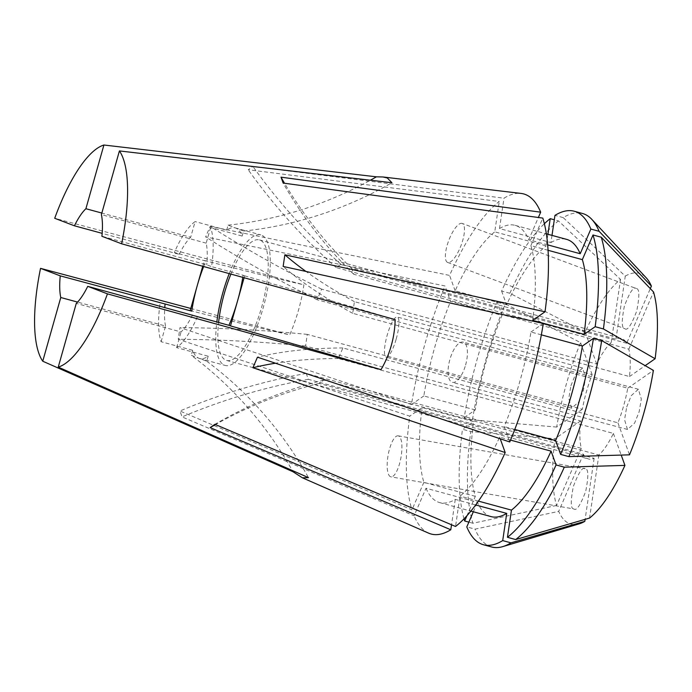 <?xml version="1.0" encoding="UTF-8"?>
<svg xmlns="http://www.w3.org/2000/svg" width="692" height="692" viewBox="0 0 692 692"><rect width="100%" height="100%" fill="white"/><g stroke="black" fill="none" stroke-linecap="round" stroke-linejoin="round"><path stroke-width="0.52" stroke-dasharray="3.46 2.59" d="M462.23 223.438A20.821 6.635 -69.5 0 0 462.213 223.438A20.821 6.635 -69.5 0 0 448.719 240.591A20.821 6.635 -69.5 0 0 447.612 262.432A20.821 6.635 -69.5 0 0 447.629 262.441A20.821 6.635 -69.5 0 0 461.123 245.279A20.821 6.635 -69.5 0 0 462.23 223.438L636.233 288.512C639.486 288.486 639.659 295.977 636.744 310.976C631.424 325.067 627.462 330.975 624.859 328.717C621.606 328.743 621.433 321.252 624.348 306.253C629.668 292.171 633.63 286.254 636.233 288.512M396.222 338.95A20.821 4.861 -74.6 0 0 397.234 316.979A20.821 4.861 -74.6 0 0 387.191 335.153A20.821 4.861 -74.6 0 0 386.179 357.124A20.821 4.861 -74.6 0 0 396.222 338.95M570.935 385.729L575.476 374.372L582.629 368.014L585.544 377.771L583.373 390.478L578.832 401.836L571.678 408.193L568.772 398.436L570.935 385.729M398.523 435.934A20.821 6.522 -80 0 0 398.142 435.83A20.821 6.522 -80 0 0 388.221 454.592A20.821 6.522 -80 0 0 390.548 476.736A20.821 6.522 -80 0 0 390.928 476.849A20.821 6.522 -80 0 0 400.85 458.087A20.821 6.522 -80 0 0 398.523 435.934M573.858 508.957C570.606 508.983 570.433 501.492 573.348 486.493C578.668 472.402 582.629 466.494 585.233 468.752C588.485 468.726 588.658 476.217 585.743 491.216C580.424 505.298 576.462 511.215 573.858 508.957L390.928 476.849M398.142 435.83L585.233 468.752M465.586 365.03A20.821 8.295 -74.9 0 0 463.164 342.116A20.821 8.295 -74.9 0 0 449.912 359.416A20.821 8.295 -74.9 0 0 452.343 382.33A20.821 8.295 -74.9 0 0 465.586 365.03M626.71 406.991L631.251 395.642L638.396 389.276L641.32 399.024L639.157 411.74L634.616 423.089L627.471 429.455L624.547 419.707L626.71 406.991M197.384 316.72A67.669 21.461 105.2 0 1 176.624 347.635L208.171 356.224A67.669 21.461 105.2 0 1 199.651 358.491A67.669 21.461 105.2 0 1 199.011 358.283A67.669 21.461 105.2 0 1 192.679 350.316L161.124 341.727A67.669 21.461 105.2 0 1 160.198 302.551M203.664 266.524A67.669 21.461 105.2 0 1 205.913 261.074L174.367 252.485A67.669 21.461 105.2 0 1 195.127 221.57L190.689 237.252L101.836 213.058M226.682 230.159L228.092 225.151L235.842 228.109A67.669 21.461 105.2 0 0 235.202 227.902A67.669 21.461 105.2 0 0 226.682 230.159L195.127 221.57M229.225 273.617A67.669 21.461 105.2 0 1 260.815 234.873A67.669 21.461 105.2 0 1 261.455 235.081A67.669 21.461 105.2 0 1 263.462 306.824A67.669 21.461 105.2 0 1 225.255 365.462A67.669 21.461 105.2 0 1 224.615 365.255A67.669 21.461 105.2 0 1 216.83 322.014M626.684 343.249L351.631 268.358L353.768 274.266L628.82 349.157A62.462 19.808 105.2 0 1 629.469 376.552L354.416 301.66L352.695 313.303L627.748 388.195A62.462 19.808 105.2 0 1 617.947 422.847L342.895 347.955L338.327 358.517L613.38 433.408A62.462 19.808 105.2 0 1 598.865 455.016L323.813 380.124L319.073 383.411L594.125 458.303A62.462 19.808 105.2 0 1 588.633 459.004A62.462 19.808 105.2 0 1 588.044 458.813A62.462 19.808 105.2 0 1 583.408 454.22L308.355 379.328L306.219 373.421L581.271 448.312A62.462 19.808 105.2 0 1 580.623 420.918L305.57 346.026L307.283 334.383L582.335 409.275A62.462 19.808 105.2 0 1 592.144 374.623L317.092 299.731L321.659 289.17L596.712 364.061A62.462 19.808 105.2 0 1 611.226 342.453L336.174 267.562L340.905 264.275L615.958 339.167A62.462 19.808 105.2 0 1 621.459 338.466A62.462 19.808 105.2 0 1 622.047 338.656A62.462 19.808 105.2 0 1 626.684 343.249L650.307 288.616M230.92 274.084A62.462 19.808 105.2 0 1 259.448 239.899A62.462 19.808 105.2 0 1 260.036 240.089A62.462 19.808 105.2 0 1 261.887 306.314A62.462 19.808 105.2 0 1 226.621 360.437A62.462 19.808 105.2 0 1 226.033 360.247A62.462 19.808 105.2 0 1 218.594 322.498M552 235.392L550.944 242.563L499.494 228.559A143.668 45.568 105.2 0 1 515.133 225.35A143.668 45.568 105.2 0 1 516.491 225.791A143.668 45.568 105.2 0 1 528.766 239.709L538.376 217.478M550.944 242.563A143.668 45.568 105.2 0 1 566.575 239.363M615.958 339.167L625.265 276.125L563.202 217.617A172.818 54.815 105.2 0 1 582.482 213.482M563.202 217.617L554.958 215.376M579.23 523.844A129.94 41.209 105.2 0 1 569.68 523.706A129.94 41.209 105.2 0 1 558.695 511.379L475.049 529.146L466.797 526.906M491.675 546.983A172.818 54.815 105.2 0 1 490.048 546.446A172.818 54.815 105.2 0 1 475.049 529.146M625.265 276.125A129.94 41.209 105.2 0 1 646.216 277.812M596.712 364.061L585.155 332.082A129.94 41.209 105.2 0 1 620.525 279.412L558.461 220.912L554.301 219.779M585.155 332.082L509.857 293.278A172.818 54.815 105.2 0 1 558.461 220.912M582.335 409.275L556.697 427.076A129.94 41.209 105.2 0 1 580.588 342.635L505.29 303.84L497.046 301.591L502.029 315.388L450.587 301.383L445.017 285.969L205.636 236.898L210.195 226.345L449.584 275.407A176.235 55.896 105.2 0 1 499.243 201.476L248.203 169.756L252.943 166.469L503.984 198.189A176.235 55.896 105.2 0 1 521.102 193.431M556.697 427.076L472.454 419.871A172.818 54.815 105.2 0 1 505.29 303.84M509.857 293.278L501.605 291.029A172.818 54.815 105.2 0 1 544.37 223.724M472.454 419.871L464.211 417.622A172.818 54.815 105.2 0 1 497.046 301.591M491.086 516.604A143.668 45.568 105.2 0 1 477.463 502.245L426.012 488.241L414.11 515.782L182.074 416.904L179.946 410.996L411.974 509.874A176.235 55.896 105.2 0 1 409.75 416.16L178.242 339.279L179.963 327.627L411.472 404.517A176.235 55.896 105.2 0 1 445.017 285.969M473.337 511.777L477.463 502.245M547.917 234.277L546.204 245.85L494.763 231.846L499.243 201.476M501.605 291.029L506.596 304.826A143.668 45.568 105.2 0 1 546.204 245.85M464.211 417.622L475.274 409.941A143.668 45.568 105.2 0 1 502.029 315.388M547.675 244.864L528.766 239.709M548.073 250.296L530.894 245.617A143.668 45.568 105.2 0 1 532.667 320.37M541.334 334.841L530.954 332.013A143.668 45.568 105.2 0 1 504.191 426.575L509.762 441.98M514.77 429.455L504.191 426.575M510.54 440.103L499.633 437.128A143.668 45.568 105.2 0 1 460.016 496.103L455.535 526.474M478.406 501.112L460.016 496.103M475.655 504.944L455.275 499.399A143.668 45.568 105.2 0 1 439.645 502.6A143.668 45.568 105.2 0 1 426.012 488.241M506.596 304.826L455.146 290.822A143.668 45.568 105.2 0 1 494.763 231.846M475.274 409.941L423.824 395.936A143.668 45.568 105.2 0 1 450.587 301.383M499.494 228.559L503.984 198.189M530.894 245.617L542.805 218.084M530.954 332.013L543.307 323.441M499.633 437.128L500.221 438.78M455.275 499.399L451.53 524.778M428.608 533.143A176.235 55.896 105.2 0 1 414.11 515.782M455.146 290.822L449.584 275.407M423.824 395.936L411.472 404.517M447.629 262.441L624.859 328.717M628.82 349.157L653.533 291.998M629.469 376.552L645.169 365.653M627.748 388.195L653.395 370.393M617.947 422.847L629.504 454.834M613.38 433.408L621.208 455.077M598.865 455.016L589.567 518.057M594.125 458.303L585.121 519.346M583.408 454.22L558.695 511.379M611.226 342.453L620.525 279.412M592.144 374.623L580.588 342.635M190.793 308.459L289.74 334.876C296.695 318.597 301.418 301.911 303.9 284.81L54.711 218.283M581.271 448.312L556.558 505.471A129.94 41.209 105.2 0 1 554.975 438.719L470.742 431.514L462.49 429.265L473.553 421.592L422.111 407.579L409.75 416.16M556.558 505.471L472.913 523.238A172.818 54.815 105.2 0 1 470.742 431.514M472.913 523.238L468.865 522.14M464.021 518.827A172.818 54.815 105.2 0 1 462.49 429.265M466.97 515.67L475.326 496.337A143.668 45.568 105.2 0 1 473.553 421.592M475.326 496.337L423.885 482.333A143.668 45.568 105.2 0 1 422.111 407.579M423.885 482.333L411.974 509.874M580.623 420.918L554.975 438.719M242.174 236.067L243.593 231.059L235.842 228.109A67.669 21.461 105.2 0 1 242.174 236.067L210.619 227.478A67.669 21.461 105.2 0 1 211.553 266.654L206.7 264.811L101.906 236.275M242.78 277.371A67.669 21.461 105.2 0 0 243.1 275.252L211.553 266.654M174.367 252.485L179.219 254.336L102.165 233.351M179.219 254.336A52.99 16.807 105.2 0 1 190.689 237.252M161.124 341.727L165.561 326.044L77.582 302.093M165.561 326.044A52.99 16.807 105.2 0 1 164.791 307.317M192.532 314.877A52.99 16.807 105.2 0 1 181.062 331.952L76.267 303.416M176.624 347.635L181.062 331.952M210.619 227.478L206.181 243.16A52.99 16.807 105.2 0 1 206.7 264.811M206.181 243.16L101.395 214.624M243.1 275.252L244.648 275.84L244.112 277.734M244.648 275.84A395.616 11.738 -164.2 0 1 395.175 319.6M208.171 356.224L206.752 361.233L191.26 355.325A395.616 375.003 -69.1 0 1 292.292 470.517M206.752 361.233A395.616 375.003 -69.1 0 1 308.476 477.644M192.679 350.316L191.26 355.325M202.73 266.273L204.365 260.486A395.616 11.738 15.8 0 0 303.9 284.81M190.196 310.544A395.616 11.738 15.8 0 0 289.74 334.876M205.913 261.074L204.365 260.486M243.593 231.059A395.616 375.003 110.9 0 0 391.932 182.731M228.092 225.151A395.616 375.003 110.9 0 0 370.419 180.205M308.355 379.328A520.548 449.956 160.1 0 0 182.074 416.904M306.219 373.421A520.548 449.956 160.1 0 0 179.946 410.996M307.283 334.383A520.548 174.557 -171.6 0 0 179.963 327.627M305.57 346.026A520.548 174.557 -171.6 0 0 178.242 339.279M321.659 289.17A520.548 203.093 -156.6 0 1 210.195 226.345M317.092 299.731A520.548 203.093 -156.6 0 1 205.636 236.898M319.073 383.411A520.548 461.78 55.2 0 0 215.471 424.568M323.813 380.124A520.548 461.78 55.2 0 0 214.892 424.326M338.327 358.517A520.548 203.093 23.4 0 0 275.442 363.222M342.895 347.955A520.548 203.093 23.4 0 0 257.467 357.176M352.695 313.303A520.548 174.557 8.4 0 1 283.14 266.446M354.416 301.66A520.548 174.557 8.4 0 1 305.968 271.446M353.768 274.266A520.548 449.956 -19.9 0 1 283.158 183.077M351.631 268.358A520.548 449.956 -19.9 0 1 284.533 183.268M336.174 267.562A520.548 461.78 -124.8 0 1 248.203 169.756M340.905 264.275A520.548 461.78 -124.8 0 1 252.943 166.469M582.629 368.014L397.234 316.979M638.396 389.276L463.164 342.116M235.202 227.902L260.815 234.873M259.448 239.899L621.459 338.466M515.133 225.35L546.369 233.853M439.645 502.6L470.88 511.103M226.621 360.437L588.633 459.004M199.651 358.491L225.255 365.462M627.471 429.455L452.343 382.33M571.678 408.193L386.179 357.124"/><path stroke-width="1.04" d="M191.745 311.14L190.196 310.544L197.281 285.511A67.669 21.461 105.2 0 0 191.745 311.14L60.256 275.866L40.543 268.349L190.793 308.459M202.73 266.273L197.281 285.511A67.669 21.461 105.2 0 1 203.664 266.524M216.83 322.014A67.669 21.461 105.2 0 1 229.225 273.617M218.594 322.498A62.462 19.808 105.2 0 1 230.92 274.084M77.582 302.093L60.775 297.508L42.748 361.215L292.984 471.736L302.456 477.817L308.476 477.644L58.24 367.115A115.365 36.589 105.2 0 0 107.45 293.858L381.007 369.666C389.951 354.321 394.674 337.627 395.175 319.6L121.619 243.792A115.365 36.589 105.2 0 0 119.422 150.925L391.932 182.731L387.304 177.974L382.996 176.979L376.431 176.823L103.921 145.017A115.365 36.589 105.2 0 0 54.711 218.283L74.425 225.8A52.99 16.807 105.2 0 1 85.894 208.725L103.921 145.017M451.53 524.778L450.795 529.769A176.235 55.896 105.2 0 1 429.429 533.471A176.235 55.896 105.2 0 1 428.608 533.143L302.456 477.817M450.795 529.769L210.152 427.613L214.892 424.326L455.535 526.474A176.235 55.896 105.2 0 0 505.195 452.542L252.9 367.737L257.467 357.176L509.762 441.98A176.235 55.896 105.2 0 0 543.307 323.441L283.14 266.446L284.862 254.803L545.028 311.789A176.235 55.896 105.2 0 0 542.805 218.084L283.158 183.077L281.021 177.169L540.668 212.176A176.235 55.896 105.2 0 0 525.349 194.478A176.235 55.896 105.2 0 0 521.102 193.431L382.996 176.979M546.369 233.853L566.575 239.363A143.668 45.568 105.2 0 1 567.933 239.804A143.668 45.568 105.2 0 1 580.207 253.722L547.675 244.864M552 235.392L554.958 215.376A172.818 54.815 105.2 0 1 574.239 211.233A172.818 54.815 105.2 0 1 575.865 211.761A172.818 54.815 105.2 0 1 590.864 229.061L580.207 253.722M574.239 211.233L582.482 213.482A172.818 54.815 105.2 0 1 584.117 214.01A172.818 54.815 105.2 0 1 591.842 219.399A172.818 54.815 105.2 0 1 599.108 231.31L590.864 229.061M591.842 219.399L646.216 277.812A129.94 41.209 105.2 0 1 651.397 286.09L599.108 231.31M603.424 328.942A172.818 54.815 105.2 0 0 601.244 237.218L653.533 291.998A129.94 41.209 105.2 0 1 655.116 358.75L603.424 328.942L595.172 326.702L584.109 334.374L532.667 320.37L545.028 311.789M568.867 456.625A172.818 54.815 105.2 0 0 601.703 340.585L653.395 370.393A129.94 41.209 105.2 0 1 629.504 454.834L568.867 456.625L560.624 454.376L555.633 440.579L514.77 429.455M621.208 455.077L624.937 465.387A129.94 41.209 105.2 0 1 589.567 518.057L515.696 539.552L507.444 537.303L511.457 510.116L478.406 501.112M624.937 465.387L564.3 467.178A172.818 54.815 105.2 0 1 515.696 539.552M585.121 519.346L584.827 521.344A129.94 41.209 105.2 0 1 579.23 523.844L502.747 546.619A172.818 54.815 105.2 0 1 491.675 546.983L483.431 544.734A172.818 54.815 105.2 0 1 466.797 526.906L473.337 511.777M584.827 521.344L510.956 542.839A172.818 54.815 105.2 0 1 502.747 546.619M601.244 237.218L593.001 234.969A172.818 54.815 105.2 0 1 595.172 326.702M601.703 340.585L593.459 338.345A172.818 54.815 105.2 0 1 560.624 454.376M564.3 467.178L556.057 464.938A172.818 54.815 105.2 0 1 507.444 537.303M510.956 542.839L502.712 540.59A172.818 54.815 105.2 0 1 483.431 544.734M554.301 219.779L550.218 218.663L547.917 234.277M544.37 223.724A172.818 54.815 105.2 0 1 550.218 218.663M593.001 234.969L582.344 259.63A143.668 45.568 105.2 0 1 584.109 334.374M593.459 338.345L582.396 346.026A143.668 45.568 105.2 0 1 555.633 440.579M556.057 464.938L551.074 451.141A143.668 45.568 105.2 0 1 511.457 510.116M502.712 540.59L506.726 513.403A143.668 45.568 105.2 0 1 491.086 516.604L470.88 511.103M582.344 259.63L548.073 250.296M582.396 346.026L541.334 334.841M551.074 451.141L510.54 440.103M506.726 513.403L475.655 504.944M538.376 217.478L540.668 212.176M500.221 438.78L505.195 452.542M650.307 288.616L651.397 286.09M645.169 365.653L655.116 358.75M42.748 361.215A115.365 36.589 105.2 0 1 40.543 268.349M468.865 522.14L464.669 520.998A172.818 54.815 105.2 0 1 464.021 518.827M464.669 520.998L466.97 515.67M242.78 277.371A67.669 21.461 105.2 0 1 237.564 300.873A67.669 21.461 105.2 0 1 228.931 325.318L87.737 286.341A52.99 16.807 105.2 0 1 76.267 303.416L58.24 367.115M102.165 233.351L74.425 225.8M101.836 213.058L85.894 208.725M60.775 297.508A52.99 16.807 105.2 0 1 60.256 275.866M164.791 307.317A52.99 16.807 105.2 0 1 165.051 304.402M87.737 286.341L107.45 293.858M121.619 243.792L101.906 236.275A52.99 16.807 105.2 0 0 101.395 214.624L119.422 150.925M244.112 277.734L230.488 325.906A395.616 11.738 -164.2 0 1 381.007 369.666M228.931 325.318L230.488 325.906M292.292 470.517A395.616 375.003 -69.1 0 1 292.984 471.736M370.419 180.205A395.616 375.003 110.9 0 0 376.431 176.823M215.471 424.568A520.548 461.78 55.2 0 0 210.152 427.613M275.442 363.222A520.548 203.093 23.4 0 0 252.9 367.737M305.968 271.446A520.548 174.557 8.4 0 1 284.862 254.803M284.533 183.268A520.548 449.956 -19.9 0 1 281.021 177.169"/></g></svg>

